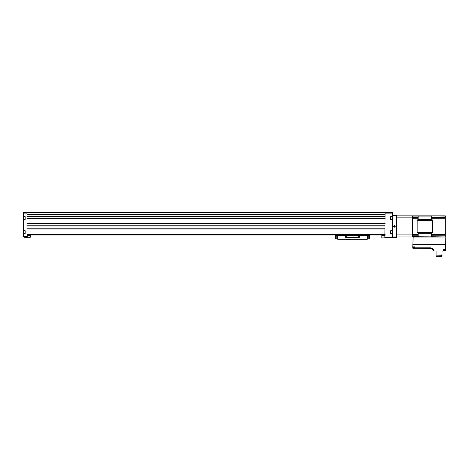 <?xml version="1.0" encoding="UTF-8"?>
<svg xmlns="http://www.w3.org/2000/svg" width="469" height="469" viewBox="0 0 469 469"><rect width="100%" height="100%" fill="white"/><g stroke="black" fill="none" stroke-linecap="round" stroke-linejoin="round"><path stroke-width="0.7" d="M385.084 212.621L392.524 212.621L392.524 216.631L390.712 216.631L390.712 219.949L392.524 219.949L392.524 230.701L390.712 230.701L390.712 234.019L392.524 234.019L392.524 237.601L384.832 237.601L385.084 212.375L26.968 212.375L26.968 218.501L385.084 218.501M25.156 219.662L23.802 219.662L23.649 218.871M23.649 219.51L23.649 217.575M25.156 233.732L23.802 233.732L23.649 232.53M23.649 233.585L23.649 232.173M23.45 234.008L23.45 230.695L25.156 230.695L25.156 234.008L23.45 234.008L23.45 237.003L27.22 237.003L26.968 234.488L385.084 234.488M23.45 219.938L23.45 216.619L25.156 216.619L25.156 219.938L23.45 219.938L23.45 230.695M26.968 212.621L23.45 212.621L23.45 216.619M26.968 218.501L26.968 228.79L385.084 228.79M26.968 214.503L385.084 214.497L26.968 214.503M26.968 228.79L26.968 234.488M26.968 234.992L385.084 234.992M387.394 237.601L387.394 237.906L381.819 237.906L381.819 235.315L381.918 237.906M385.084 235.315L381.918 235.315M30.233 237.302L30.233 235.315L30.233 237.302L24.658 237.302L24.658 237.003M30.233 235.315L26.968 235.315M382.323 235.315L384.334 235.315M29.641 237.208L27.906 237.302M29.529 234.817L29.735 235.315M29.735 235.022L27.724 235.315M392.524 233.474L392.225 233.474M392.371 230.701L392.225 232.694M390.712 230.701L392.072 230.971L392.225 231.756M392.225 233.058L392.225 231.117M392.225 232.946L392.225 232.53M392.225 218.454L392.225 217.68M368.822 235.491L368.822 238.78A15.078 15.078 0 0 0 369.062 238.727A0.504 0.504 0 0 0 369.455 238.24L369.455 235.491L335.528 235.491L335.528 238.24A0.504 0.504 0 0 0 335.915 238.727A15.078 15.078 0 0 0 336.156 238.78L336.156 235.491M368.628 238.973A15.078 15.078 0 0 1 365.685 239.26L339.298 239.26A15.078 15.078 0 0 1 336.349 238.973M365.685 239.26L339.298 239.26M350.226 239.512L346.21 239.512M366.94 235.491L366.94 234.992M338.038 234.992L338.038 235.491M342.1 235.491A12.563 12.563 0 0 0 340.107 234.992M364.876 234.992A12.563 12.563 0 0 0 362.883 235.491M362.543 234.992L362.543 235.491M342.44 234.992L342.44 235.491M367.508 235.491L367.508 239.149L368.827 238.932M336.15 238.78L337.475 239.149L337.475 235.491M345.454 235.491L345.454 237.003A0.405 0.405 0 0 0 345.858 237.402L359.125 237.402A0.405 0.405 0 0 0 359.53 237.003L359.53 235.491M346.96 236.499A0.504 0.504 0 0 1 346.21 236.933A0.504 0.504 0 0 1 346.21 236.065A0.504 0.504 0 0 1 346.96 236.499M359.025 236.499A0.504 0.504 0 0 1 358.269 236.933A0.504 0.504 0 0 1 358.269 236.065A0.504 0.504 0 0 1 359.025 236.499M358.914 236.499A0.393 0.393 0 0 1 358.322 236.839A0.393 0.393 0 0 1 358.322 236.159A0.393 0.393 0 0 1 358.914 236.499M346.855 236.499A0.393 0.393 0 0 1 346.263 236.839A0.393 0.393 0 0 1 346.263 236.159A0.393 0.393 0 0 1 346.855 236.499M395.238 226.398A0.756 0.756 0 0 1 394.107 227.049A0.756 0.756 0 0 1 394.107 225.741A0.756 0.756 0 0 1 395.238 226.398M392.524 237.455L396.545 237.455L396.545 236.951L392.524 236.951L392.524 215.84L396.545 215.84L396.545 215.335L392.524 215.335M412.626 215.84L418.155 215.84L418.155 219.861L417.152 219.861L417.152 232.929L418.155 232.929L418.155 236.951L396.545 236.951L396.545 215.84L412.626 215.84L412.626 217.868L396.545 217.868M396.545 234.922L412.626 234.922L412.626 217.868M412.626 236.951L412.626 234.922M394.482 225.958A0.434 0.434 0 0 1 394.863 226.175L394.107 226.175A0.434 0.434 0 0 1 394.482 225.958L394.863 226.175A0.434 0.434 0 0 1 394.863 226.615L394.863 226.175L394.863 226.615A0.434 0.434 0 0 1 394.482 226.832L394.863 226.615L394.482 226.832A0.434 0.434 0 0 1 394.107 226.175L394.482 226.832L394.107 226.615L394.482 225.958M395.086 226.398A0.598 0.598 0 0 1 394.183 226.914A0.598 0.598 0 0 1 394.183 225.876A0.598 0.598 0 0 1 395.086 226.398M394.863 226.398A0.375 0.375 0 0 1 394.294 226.72A0.375 0.375 0 0 1 394.294 226.07A0.375 0.375 0 0 1 394.863 226.398M415.569 248.13L414.901 247.949C415.821 248.242 415.176 248.33 412.966 248.218L412.966 246.876L414.854 246.876L414.954 247.831L414.954 246.876L412.779 246.876L413.177 237.027L445.151 237.027L445.55 250.745M412.779 244.642L445.55 244.642M412.779 246.876L412.779 248.136M443.428 249.49L443.475 250.997L434.118 250.997A4.11 4.11 0 0 0 430.12 247.831L414.954 247.831M445.55 249.49L443.375 249.49L443.375 250.997M433.983 250.997L433.198 250.165L434.118 250.997M443.357 250.464L444.981 250.464L445.274 249.49L443.475 249.49L443.475 250.997L445.298 250.997M430.12 248.382A3.553 3.553 0 0 1 433.198 250.165A3.553 3.553 0 0 0 430.12 248.382L412.796 248.218L430.12 248.382L430.12 247.831M418.155 217.575L412.626 217.575L412.626 216.08L431.275 216.08L431.275 219.861L432.283 219.861L432.283 232.929L431.275 232.929L431.275 234.564L445.298 234.564L445.298 215.84L431.275 215.84L445.298 216.08M432.283 215.84L417.152 215.84M418.155 234.564L412.626 234.564L412.626 218.232L418.155 218.232M431.275 234.564L431.275 236.71L445.298 236.951L412.626 236.71L412.626 235.215L418.155 235.215M445.298 236.71L445.298 234.564M441.78 255.875L436.405 255.875L436.405 256.625L441.78 256.625L442.109 250.997M436.405 255.875L442.109 255.687M392.524 213.125L385.084 213.125M392.524 237.103L384.832 237.103M23.45 236.499L27.22 236.499M23.45 213.125L26.968 213.125M26.968 229.001L385.084 229.001M26.968 216.426L385.084 216.426M26.968 218.361L385.084 218.361M26.968 212.873L385.084 212.873M26.968 214.403L385.084 214.403M26.968 214.749L385.084 214.749M26.968 216.08L385.084 216.08M26.968 216.326L385.084 216.326L26.968 216.32M26.968 218.431L385.084 218.431M26.968 218.572L385.084 218.572M26.968 223.373L385.084 223.373M26.968 223.525L385.084 223.525L26.968 223.525M26.968 223.596L385.084 223.596M26.968 225.777L385.084 225.777M26.968 225.847L385.084 225.847L26.968 225.847M26.968 225.999L385.084 225.999M26.968 228.86L385.084 228.86M26.968 228.931L385.084 228.931M386.339 237.601L386.339 237.906M385.858 237.601L385.858 237.906M30.133 235.315L30.133 237.302M26.194 237.003L26.194 237.302M25.713 237.003L25.713 237.302M23.802 233.732L23.649 231.117M23.802 219.662L23.649 217.047M392.524 233.785L390.712 233.785M392.225 233.585L392.072 230.971M392.225 219.51L392.225 217.047M367.983 239.084L367.983 235.491M336.994 239.084L336.994 235.491M414.854 247.931L430.12 247.931A4.01 4.01 0 0 1 434.018 250.997M418.155 219.492L431.275 219.492M417.152 220.26L432.283 220.26M417.152 232.53L432.283 232.53M418.155 233.298L431.275 233.298M431.275 218.232L445.298 218.232M431.275 217.575L445.298 217.575M431.275 235.215L445.298 235.215M414.901 246.876L414.901 247.884M445.362 249.49L445.362 250.991M413.558 247.884L414.854 247.855M413.347 247.855L413.054 247.503L414.854 247.503M443.475 250.464L444.981 250.464M443.475 250.118L445.274 250.118M25.156 230.971L23.802 230.971M25.156 216.895L23.802 216.895M392.072 233.732L390.712 233.732M392.072 216.895L390.712 216.895M392.072 219.662L390.712 219.662M436.076 255.687L436.076 250.997M413.054 247.503L413.054 246.876"/></g></svg>

